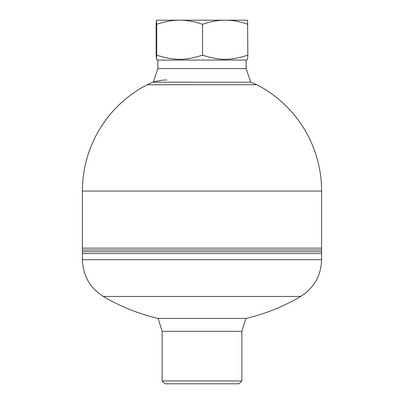 <?xml version="1.0" encoding="UTF-8"?>
<svg xmlns="http://www.w3.org/2000/svg" width="404" height="404" viewBox="0 0 404 404"><rect width="100%" height="100%" fill="white"/><g stroke="black" fill="none" stroke-linecap="round" stroke-linejoin="round"><path stroke-width="0.61" d="M202 318.438L158.121 318.438L162.13 331.325L241.87 331.325L245.879 318.438L202 318.438M202 68.589L157.863 68.589L153.237 82.204L250.763 82.204L246.137 68.589L202 68.589M321.604 250.005L82.396 250.005L321.604 250.005L321.604 248.147L82.396 248.147L82.396 250.005L82.396 191.062L321.604 191.062L321.604 250.005M245.879 318.438A193.642 193.642 0 0 0 300.642 296.47C314.105 287.906 321.089 275.654 321.604 259.711L321.604 251.717L82.396 251.717L321.604 251.717L321.604 253.576L321.604 248.147M321.604 259.711L82.396 259.711L82.396 251.717L82.396 253.576L321.604 253.576M300.647 296.465L103.353 296.465A193.642 193.642 0 0 0 158.121 318.438M162.13 380.952L164.978 383.8L239.022 383.8L241.87 380.952L162.13 380.952L162.13 331.118M321.604 191.062A119.604 119.604 0 0 0 256.793 84.744L147.208 84.749C153.353 81.608 159.873 80.027 166.776 80.002M156.439 20.2L179.629 20.2C172.548 20.17 164.908 21.528 156.712 24.27L156.439 20.2L156.166 24.27L156.166 55.176L156.434 59.242L156.712 55.176C174.235 60.661 185.017 60.661 202.54 55.176C219.862 60.661 230.512 60.661 247.834 55.176L247.566 59.242L246.137 60.07L246.137 68.609M247.834 24.27C239.729 21.528 232.184 20.17 225.185 20.2L247.566 20.2L247.834 55.176M225.185 20.2C218.19 20.17 210.646 21.528 202.54 24.27C194.344 21.528 186.704 20.17 179.629 20.2L243.289 20.2M156.434 59.242L157.863 60.07L246.137 60.07M156.712 24.27L156.712 55.176M202.54 24.27L202.54 55.176M179.629 20.2L160.711 20.2M82.396 253.576L82.396 248.147M103.353 296.465C89.895 287.906 82.911 275.654 82.396 259.711M241.87 331.325L241.87 380.952M256.793 84.749L250.763 82.204M147.208 84.744A119.604 119.604 0 0 0 82.396 191.062M157.863 60.07L157.863 68.589"/></g></svg>
